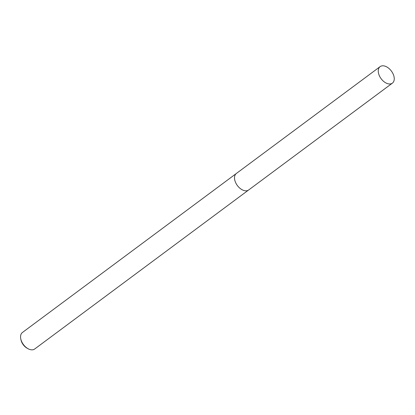 <?xml version="1.0" encoding="UTF-8"?>
<svg xmlns="http://www.w3.org/2000/svg" width="415" height="415" viewBox="0 0 415 415"><rect width="100%" height="100%" fill="white"/><g stroke="black" fill="none" stroke-linecap="round" stroke-linejoin="round"><path stroke-width="0.62" d="M235.362 181.967A10.287 6.401 53.4 0 0 236.156 183.653A10.287 6.401 53.4 0 0 240.218 188.498M236.218 173.589L22.42 332.493A10.287 6.401 53.4 0 0 20.75 338.785A10.287 6.401 53.4 0 0 22.203 342.676A10.287 6.401 53.4 0 0 28.184 348.787A10.287 6.401 53.4 0 0 34.689 348.999L248.486 190.096M20.75 338.785L20.947 339.771A8.777 5.468 53.4 0 0 22.187 343.096A8.777 5.468 53.4 0 0 27.297 348.315L28.184 348.787M391.117 83.773A10.287 6.401 53.4 0 0 392.388 83.14A10.287 6.401 53.4 0 0 392.035 71.997A10.287 6.401 53.4 0 0 381.385 66.001A10.287 6.401 53.4 0 0 380.119 66.633A10.287 6.401 53.4 0 0 380.472 77.776A10.287 6.401 53.4 0 0 391.117 83.773M380.119 66.633L236.374 173.465A10.287 6.407 53.4 0 0 236.726 184.613A10.287 6.407 53.4 0 0 247.382 190.615A10.287 6.407 53.4 0 0 248.652 189.982L392.388 83.14"/></g></svg>
